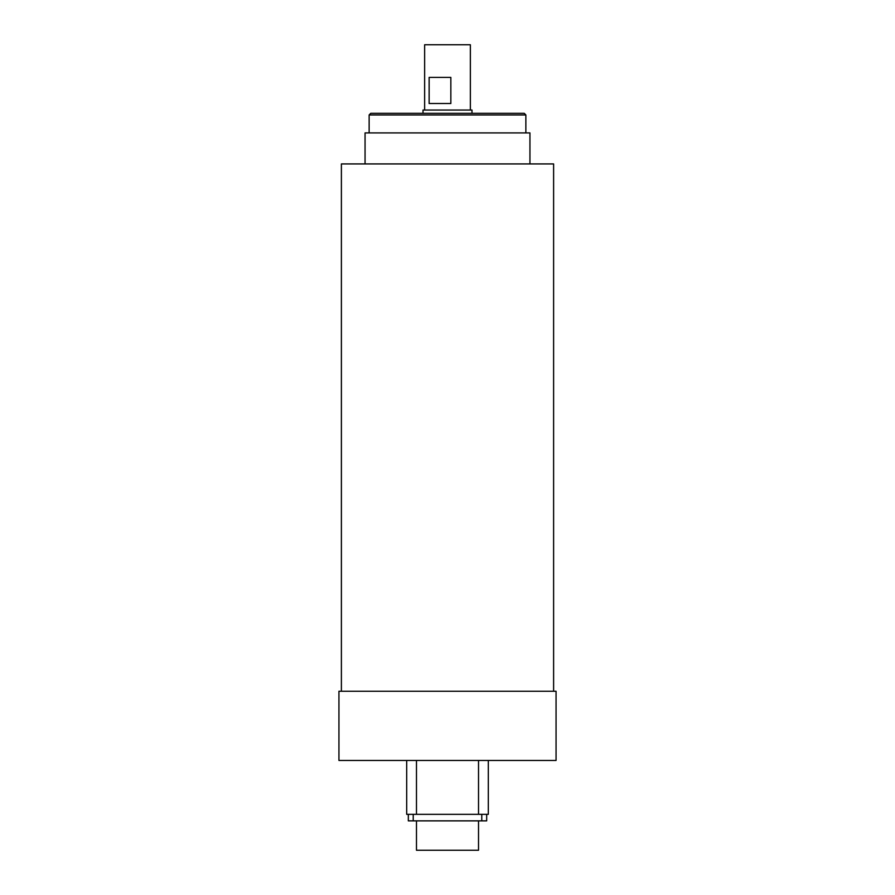 <?xml version="1.0" encoding="UTF-8"?>
<svg xmlns="http://www.w3.org/2000/svg" width="895" height="895" viewBox="0 0 895 895"><rect width="100%" height="100%" fill="white"/><g stroke="black" fill="none" stroke-linecap="round" stroke-linejoin="round"><path stroke-width="1.34" d="M553.613 691.242L553.613 163.93L341.387 163.93L341.387 691.242M365.059 163.93L365.059 132.907L529.941 132.907L529.941 163.93M369.143 114.952L525.857 114.952L524.235 113.318L370.765 113.318L369.143 114.952L369.143 132.907M471.989 113.318L471.989 110.051L423.011 110.051L423.011 113.318M450.845 103.518L429.13 103.518L429.13 77.406L450.845 77.406L450.845 103.518M470.356 110.051L470.356 44.75L424.644 44.75L424.644 110.051M429.141 77.406L429.141 103.518M416.477 820.86L416.477 850.25L478.523 850.25L478.523 820.86M481.778 814.338L481.778 820.86L486.679 820.86L486.679 814.338M481.778 820.86L413.221 820.86L413.221 814.338M408.321 814.338L408.321 820.86L413.221 820.86M556.063 691.242L338.936 691.242L338.936 760.459L556.063 760.459L556.063 691.242M416.477 760.459L416.477 814.338L478.523 814.338L478.523 760.459M416.477 814.338L406.688 814.338L406.688 760.459M488.312 760.459L488.312 814.338L478.523 814.338M525.857 114.952L525.857 132.907"/></g></svg>
